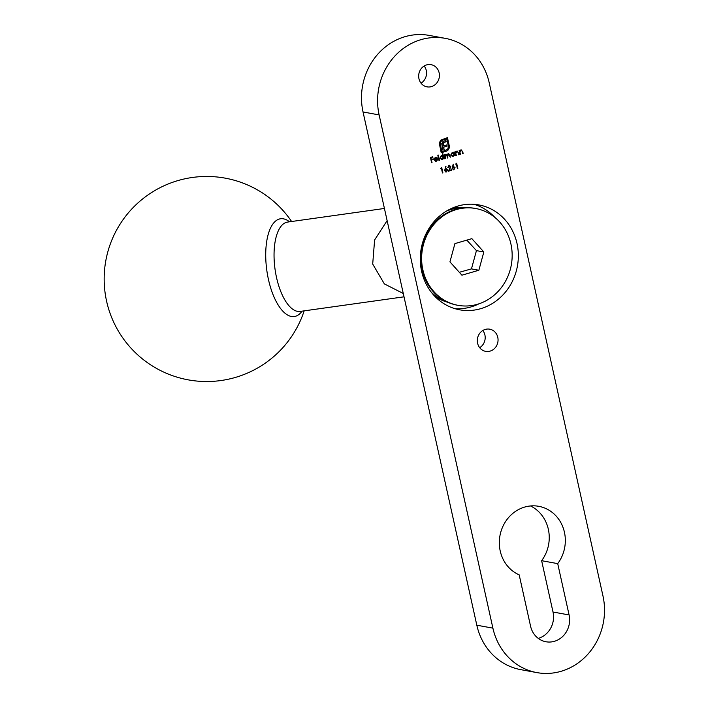 <?xml version="1.0" encoding="UTF-8"?>
<svg xmlns="http://www.w3.org/2000/svg" width="708" height="708" viewBox="0 0 708 708"><rect width="100%" height="100%" fill="white"/><g stroke="black" fill="none" stroke-linecap="round" stroke-linejoin="round"><path stroke-width="1.06" d="M517.008 243.446A53.312 48.896 100.4 0 0 478.9 204.922A53.312 48.896 100.4 0 0 421.216 248.561A53.312 48.896 100.4 0 0 459.713 309.812A53.312 48.896 100.4 0 0 517.008 243.446M440.562 140.246L447.456 137.653L449.279 145.866L449.226 148.087L447.341 150.733L445.438 151.468L445.226 150.494L447.987 148.689L448.368 146.131L446.766 138.892L442.597 140.113L440.677 141.689L440.296 144.228L441.898 151.468L443.137 151.105L441.721 143.715L443.013 141.45L445.828 140.388L446.111 141.653L443.235 143.078L443.332 145.945L446.828 144.928L447.111 146.175L443.606 147.193L444.624 151.707L441.208 152.707L439.287 143.281L440.562 140.246M453.279 166.592L455.067 167.716L453.899 169.761L452.076 168.601L453.209 164.114L452.793 166.787L453.916 166.548M453.12 166.566L454.908 167.69L453.899 169.761L453.235 169.796M445.81 168.769L447.598 169.893L446.429 171.938L444.606 170.778L445.739 166.3L445.323 168.964L446.456 168.725M445.651 168.743L447.438 169.867L446.429 171.938L445.766 171.973M438.987 160.495L437.801 155.141L438.234 155.017L439.42 160.371L438.987 160.495M445.819 154.371L447.155 154.964L448.252 153.663L449.854 155.123L450.315 157.194L448.279 154.149L447.447 158.026L447.022 156.087L445.845 154.857L445.022 158.734L444.173 154.919L444.757 155.459L446.359 154.344M448.252 153.663L448.775 153.627M448.598 154.114L447.394 156.388L447.881 157.902M446.155 154.822L444.943 156.972L445.456 158.61M460.943 149.954L462.705 151.503L463.129 153.45L462.696 153.583L462.059 150.928L460.97 150.45L459.988 151.813L460.023 154.362L459.173 150.547L459.766 151.105L461.536 149.919M462.059 150.928L460.811 150.415L459.988 151.813M454.332 155.317L453.049 156.468L450.757 155.025L452.182 152.512L453.793 152.866L454.076 152.034L454.917 155.849L454.332 155.317L452.244 156.521M452.182 152.512L453.005 152.459M418.95 78.703A11.275 10.346 -79.6 0 1 431.075 64.667A11.275 10.346 -79.6 0 1 439.217 77.623A11.275 10.346 -79.6 0 1 427.012 86.854A11.275 10.346 -79.6 0 1 418.95 78.703M477.599 343.221A11.275 10.346 -79.6 0 1 489.715 329.176A11.275 10.346 -79.6 0 1 497.857 342.132A11.275 10.346 -79.6 0 1 485.653 351.363A11.275 10.346 -79.6 0 1 477.599 343.221M557.718 563.63L569.09 614.951A21.532 19.744 -79.6 0 1 545.957 641.758A21.532 19.744 -79.6 0 1 530.566 626.199L519.185 574.869A35.887 32.904 -79.6 0 1 500.821 531.982A35.887 32.904 -79.6 0 1 538.779 506.317A35.887 32.904 -79.6 0 1 557.718 563.63L541.629 560.692L553.01 612.013A21.532 19.744 -79.6 0 1 538.257 638.386M492.901 628.146A61.516 56.419 100.4 0 0 536.876 672.6L520.787 669.653A61.516 56.419 -79.6 0 1 476.82 625.208L492.901 628.146L379.125 114.917L363.036 111.97A61.516 56.419 -79.6 0 1 404.949 36.692A61.516 56.419 -79.6 0 1 429.154 35.4L445.235 38.347A61.516 56.419 100.4 0 0 421.039 39.639A61.516 56.419 100.4 0 0 379.125 114.917M536.876 672.6A61.516 56.419 100.4 0 0 561.072 671.308A61.516 56.419 100.4 0 0 602.986 596.03L489.21 82.792A61.516 56.419 100.4 0 0 445.235 38.347M456.837 151.158L458.589 152.707L459.023 154.654L458.589 154.778L457.952 152.132L456.864 151.645L455.881 153.008L455.917 155.556L455.067 151.742L455.66 152.309L457.43 151.114M457.952 152.132L456.704 151.618L455.881 153.008M440.659 168.495L441.721 167.61L442.881 172.832L442.447 172.964L441.403 168.274L440.659 168.495M443.447 158.495L442.155 159.645L439.863 158.203L441.296 155.689L442.907 156.079L442.403 153.795L442.836 153.671L444.022 159.026L443.447 158.495L441.349 159.698M441.296 155.689L442.066 155.645M437.332 159.707L436.208 161.309L434.146 159.893L434.269 158.495L435.5 157.38L437.093 157.716L437.774 158.928L434.597 159.858L436.208 160.884L437.774 159.804L435.544 161.397M435.5 157.38L437.093 157.716L437.774 158.928M435.544 160.902L436.208 160.884M449.005 165.345L450.81 166.469L449.341 170.38L451.598 169.716L451.713 170.256L448.421 171.221L450.385 166.637L449.093 165.884L447.801 167.548L449.005 165.345L449.669 165.291M449.5 165.84L448.244 167.424M455.598 164.132L456.66 163.256L457.819 168.477L457.377 168.601L456.341 163.92L455.598 164.132M431.579 162.663L430.42 157.442L432.783 156.751L432.907 157.282L430.977 157.849L431.331 159.45L433.261 158.893L433.376 159.424L431.446 159.99L431.579 162.663M476.82 625.208L363.036 111.97M530.54 505.955A35.887 32.904 -79.6 0 1 541.629 560.692M482.821 330.503A11.275 10.346 -79.6 0 1 479.679 347.69M424.18 65.986A11.275 10.346 -79.6 0 1 421.039 83.172M453.925 152.078L454.917 155.849M452.89 156.441L452.155 156.503M452.925 152.45L453.793 152.866M452.872 152.928L452.138 152.955L451.031 154.866L452.801 155.964M451.031 154.866L452.961 155.99L452.253 156.008M452.961 155.99L454.058 154.078L452.297 152.981L451.2 154.902M452.784 152.91L452.138 152.955M455.359 151.662L455.66 152.309M456.678 151.123L458.43 152.671L459.023 154.654M457.784 152.105L456.704 151.618L457.784 152.105M455.722 152.981L456.35 155.433M459.465 150.459L459.766 151.105M460.784 149.928L462.536 151.477L463.129 153.45M461.89 150.901L460.811 150.415L461.89 150.901M459.828 151.778L460.457 154.238M441.58 167.654L442.881 172.832M440.677 168.407L441.403 168.274M444.465 154.84L444.757 155.459M445.659 154.344L447.155 154.964M448.093 153.627L449.695 155.096L450.315 157.194M442.695 153.716L444.022 159.026M441.996 159.619L441.27 159.681M441.137 155.663L442.907 156.079M441.978 156.105L441.243 156.132L440.146 158.043L441.907 159.141M440.146 158.043L442.066 159.176L441.358 159.194M442.066 159.176L443.173 157.256L441.403 156.158L440.305 158.079M441.898 156.087L441.243 156.132M438.093 155.061L439.42 160.371M436.208 161.309L435.464 161.38M436.234 157.318L436.933 157.689M437.615 158.902L434.597 159.858M434.438 159.822L436.048 160.849M436.208 157.796L434.632 158.442L434.385 159.344L437.234 158.583L435.624 157.84L434.544 159.371M435.464 157.813L436.128 157.778M445.978 166.451L445.323 168.964M446.27 171.911L445.686 171.964M446.279 169.283L444.889 170.637L446.173 171.371M444.889 170.637L445.757 171.407M446.341 171.398L447.164 170.053L445.836 169.336L445.049 170.672M446.199 169.265L445.677 169.3M448.837 165.318L450.81 166.469M450.651 166.442L449.341 170.38M451.456 169.761L451.713 170.256M451.554 170.23L448.465 171.124M449.421 165.822L448.934 165.858M453.447 164.274L452.793 166.787M453.74 169.734L453.155 169.778M453.748 167.106L452.359 168.46L453.642 169.185M452.359 168.46L453.226 169.23M453.81 169.221L454.633 167.876L453.306 167.15L452.518 168.495M453.669 167.088L453.147 167.123M456.51 163.291L457.819 168.477M455.616 164.052L456.341 163.92M447.314 137.697L449.279 145.866M449.12 145.839L449.226 148.087M449.067 148.061L448.208 149.99M448.049 149.954L446.279 151.229M446.12 151.193L445.421 151.397M442.597 140.113L446.766 138.892M442.438 140.078L440.677 141.689M440.518 141.662L440.296 144.228M440.128 144.202L441.898 151.468M445.677 140.432L446.111 141.653M445.943 141.627L444.536 142.113M444.367 142.087L443.73 142.494M443.571 142.467L443.235 143.078M443.075 143.051L443.004 143.857M442.845 143.821L443.075 144.777M442.916 144.751L443.332 145.945M446.686 144.963L447.111 146.175M446.952 146.14L443.606 147.193M443.447 147.167L444.394 150.733M444.252 150.707L444.624 151.707M444.465 151.68L441.19 152.636M432.641 156.787L432.907 157.282M432.747 157.256L430.977 157.849M430.818 157.813L431.331 159.45M433.119 158.928L433.376 159.424M433.216 159.397L431.446 159.99M431.287 159.955L432.013 162.53M494.812 217.374A53.312 48.896 100.4 0 0 474.033 204.302M454.934 308.661A53.312 48.896 100.4 0 0 478.997 303.794M403.277 293.493L384.356 283.899L372.7 264.04L374.612 239.968L387.126 220.631M394.214 252.588L398.684 272.757M302.059 311.148A49.365 20.789 -98 0 1 268.447 279.474A49.365 20.789 -98 0 1 269.261 231.091A49.365 20.789 -98 0 1 289.501 221.808M450.518 208.895A48.188 44.188 -79.6 0 1 465.209 207.754M447.907 302.316A48.188 44.188 -79.6 0 1 434.57 296.041M446.412 211.126A48.188 44.188 -79.6 0 1 463.846 207.851M446.668 301.741A48.188 44.188 -79.6 0 1 431.517 292.501M459.315 272.288L471.466 268.89L476.44 250.623L466.811 240.136M483.838 251.977L471.864 238.658L454.917 243.605L449.943 261.871L461.917 275.191L478.865 270.244L483.838 251.977L476.44 250.623M477.396 304.298A49.215 45.135 -79.6 0 1 458.032 305.334A49.215 45.135 -79.6 0 1 422.499 248.8A49.215 45.135 -79.6 0 1 475.749 208.515A49.215 45.135 -79.6 0 1 512.158 254.508A49.215 45.135 -79.6 0 1 477.396 304.298M458.032 305.334L457.226 305.183A49.215 45.135 -79.6 0 1 421.694 248.65A49.215 45.135 -79.6 0 1 474.944 208.364L475.749 208.515M471.466 268.89L478.865 270.244M569.09 614.951L553.01 612.013M384.426 208.462L287.598 222.073A45.108 18.992 82 0 0 276.536 277.554A45.108 18.992 82 0 0 300.157 311.423L404.02 296.82M291.599 221.507A102.527 102.527 0 0 0 143.689 198.116A102.527 102.527 0 0 0 227.702 379.355A102.527 102.527 0 0 0 304.157 310.856"/></g></svg>
